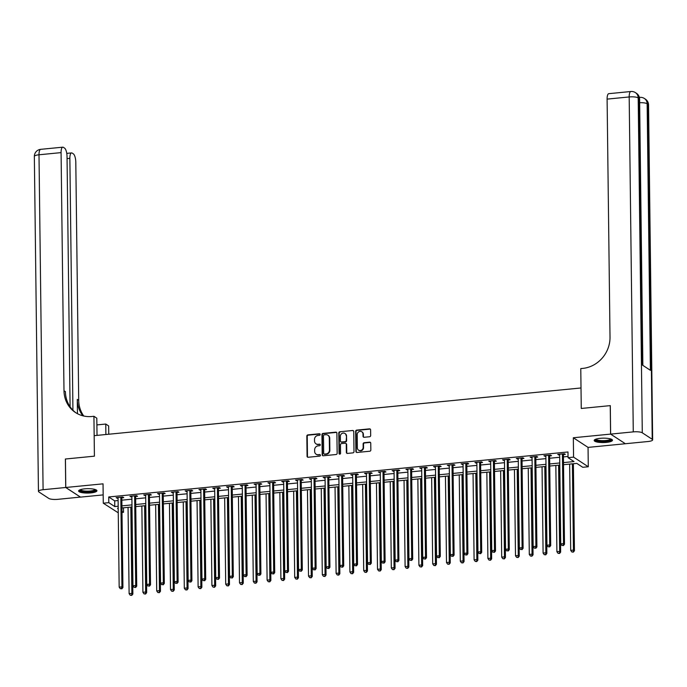 <?xml version="1.0" encoding="UTF-8"?>
<svg xmlns="http://www.w3.org/2000/svg" width="687" height="687" viewBox="0 0 687 687"><rect width="100%" height="100%" fill="white"/><g stroke="black" fill="none" stroke-linecap="round" stroke-linejoin="round"><path stroke-width="1.03" d="M320.176 434.476A0.807 0.739 -56.8 0 0 319.412 433.763L307.896 434.888A1.151 1.056 -56.8 0 0 306.831 436.116L307.072 456.245A1.151 1.056 -56.8 0 0 308.171 457.259L319.687 456.125A0.807 0.739 -56.8 0 0 320.116 454.674A0.807 0.739 -56.8 0 0 319.661 454.562L318.175 454.708A3.684 3.366 -56.8 0 1 314.663 451.471L314.646 449.796A3.684 3.366 -56.8 0 1 318.064 445.872L319.558 445.726A0.807 0.739 -56.8 0 0 319.987 444.274A0.807 0.739 -56.8 0 0 319.541 444.163L318.047 444.309A3.684 3.366 -56.8 0 1 314.534 441.071L314.517 439.397A3.684 3.366 -56.8 0 1 317.944 435.472L319.429 435.326A0.807 0.739 -56.8 0 0 320.176 434.476M320.039 434.038A0.807 0.739 -56.8 0 0 319.807 434.021L308.291 435.154A1.151 1.056 -56.8 0 0 307.226 436.374L307.475 456.503A1.151 1.056 -56.8 0 0 307.742 457.207M320.288 454.837A0.807 0.739 -56.8 0 0 320.065 454.82L318.175 454.708M320.168 444.437A0.807 0.739 -56.8 0 0 319.936 444.42L318.047 444.309M600.215 438.323A9.154 2.198 179.3 0 0 594.169 440.47A9.154 2.198 179.3 0 0 606.423 442.385A9.154 2.198 179.3 0 0 612.478 440.247A9.154 2.198 179.3 0 0 600.215 438.323M84.664 488.843A9.154 2.198 179.3 0 0 78.619 490.982A9.154 2.198 179.3 0 0 90.873 492.897A9.154 2.198 179.3 0 0 96.927 490.758A9.154 2.198 179.3 0 0 84.664 488.843M369.597 436.743A1.151 1.056 -56.8 0 0 370.671 435.515L370.602 429.864A1.151 1.056 -56.8 0 0 369.503 428.86L356.716 430.105A1.151 1.056 -56.8 0 0 355.643 431.333L355.892 451.462A1.151 1.056 -56.8 0 0 356.991 452.475L369.778 451.222A1.151 1.056 -56.8 0 0 370.843 449.994L370.757 443.175A1.151 1.056 -56.8 0 0 369.666 442.162L364.187 442.703A1.151 1.056 -56.8 0 0 363.122 443.922L363.165 447.306A3.083 2.817 -56.8 0 1 358.58 450.165A3.083 2.817 -56.8 0 1 357.369 447.872L357.206 434.622A3.083 2.817 -56.8 0 1 361.791 431.762A3.083 2.817 -56.8 0 1 363.002 434.055L363.028 436.262A1.151 1.056 -56.8 0 0 364.127 437.276L369.597 436.743M70.091 406.764L67.034 156.507A7.042 2.301 84.4 0 0 64.561 148.109L63.384 147.344A7.042 2.301 84.4 0 0 62.783 147.173A7.042 2.301 84.4 0 0 61.083 152.617L39.004 154.781L43.092 489.711L65.729 487.495L65.377 459.01L94.411 456.168L65.437 459.01L65.78 487.487L103.041 483.837L103.273 503.202L108.795 502.661L108.726 496.967L567.977 451.969L568.046 457.671L573.568 457.13L588.287 466.756L582.765 467.297L576.797 463.39L563.529 464.695M610.64 434.107L625.368 443.733L647.996 441.518A7.042 1.692 179.3 0 0 652.65 439.869A7.042 1.692 179.3 0 0 652.229 439.302L642.285 432.801A7.042 1.692 179.3 0 0 633.277 431.883L610.64 434.107L610.296 405.622L581.262 408.464L610.236 405.631L610.588 434.107L573.327 437.756L573.568 457.13M633.277 431.883L629.18 96.953L607.102 99.117L610.013 337.214A29.343 26.827 -56.8 0 1 582.756 368.404L580.773 368.593L581.262 408.464L581.013 387.966L94.162 435.661L94.411 456.168L93.93 416.296L91.938 416.494A29.343 26.827 123.2 0 1 75.536 412.561A29.343 26.827 123.2 0 1 63.994 390.714L61.083 152.617M336.896 433.171A1.151 1.056 -56.8 0 0 335.797 432.157L323.01 433.411A1.151 1.056 -56.8 0 0 321.945 434.639L322.186 454.76A1.151 1.056 -56.8 0 0 323.285 455.773L336.072 454.519A1.151 1.056 -56.8 0 0 337.145 453.3L336.896 433.171M339.867 431.762L352.654 430.509A1.151 1.056 -56.8 0 1 353.745 431.522L353.994 451.651A1.151 1.056 -56.8 0 1 352.92 452.87L347.45 453.411A1.151 1.056 -56.8 0 1 346.351 452.398L346.257 444.231A1.151 1.056 -56.8 0 0 345.157 443.218L341.525 443.579A1.151 1.056 -56.8 0 0 340.46 444.798L340.563 453.3A0.807 0.739 -56.8 0 1 339.361 454.047A0.807 0.739 -56.8 0 1 339.043 453.446L338.794 432.982A1.151 1.056 -56.8 0 1 339.867 431.762L352.654 430.509M625.307 443.699L610.588 434.107M65.78 487.487L80.508 497.122L103.179 494.898M108.726 496.967L114.695 500.875L118.104 500.54M121.857 500.17L131.904 499.183M135.648 498.822L145.704 497.835M149.448 497.465L159.504 496.478M163.248 496.117L173.304 495.129M177.048 494.76L187.104 493.781M190.849 493.412L200.905 492.424M204.649 492.055L214.705 491.076M218.449 490.707L228.505 489.719M232.249 489.35L242.305 488.371M246.049 488.002L256.105 487.014M259.849 486.654L269.905 485.666M273.649 485.297L283.705 484.309M287.449 483.949L297.497 482.961M301.25 482.592L311.297 481.613M315.05 481.243L325.097 480.256M328.841 479.887L338.897 478.908M342.641 478.538L352.697 477.551M356.441 477.182L366.497 476.203M370.241 475.833L380.297 474.846M384.042 474.485L394.098 473.498M397.842 473.128L407.898 472.141M411.642 471.78L421.698 470.793M425.442 470.423L435.498 469.444M439.242 469.075L449.298 468.087M453.042 467.718L463.098 466.739M466.842 466.37L476.898 465.382M480.642 465.013L490.69 464.034M494.442 463.665L504.49 462.677M508.243 462.317L518.29 461.329M522.043 460.96L532.09 459.972M535.834 459.612L545.89 458.624M549.634 458.255L559.69 457.276M563.434 456.907L568.029 456.451M121.96 497.843L123.754 497.663L122.758 497.019L116.137 497.663L118.078 498.221M135.76 496.486L137.555 496.315L136.558 495.662L129.937 496.315L131.878 496.873M149.56 495.138L151.355 494.958L150.359 494.314L143.738 494.958L145.678 495.516M163.36 493.781L165.155 493.609L164.159 492.957L157.538 493.609L159.478 494.168M177.16 492.433L178.955 492.261L177.959 491.609L171.338 492.253L173.279 492.811M190.96 491.085L192.755 490.904L191.759 490.252L185.138 490.904L187.079 491.463M204.76 489.728L206.555 489.556L205.559 488.904L198.938 489.548L200.879 490.106M218.56 488.38L220.355 488.199L219.359 487.547L212.738 488.199L214.679 488.758M232.361 487.023L234.155 486.851L233.159 486.198L226.53 486.851L228.47 487.409M246.152 485.675L247.955 485.494L246.959 484.85L240.33 485.494L242.271 486.053M259.952 484.318L261.747 484.146L260.759 483.493L254.13 484.146L256.071 484.704M273.752 482.97L275.547 482.789L274.56 482.145L267.93 482.789L269.871 483.347M287.552 481.613L289.347 481.441L288.36 480.788L281.73 481.441L283.671 481.999M301.353 480.265L303.147 480.084L302.151 479.44L295.53 480.084L297.471 480.642M315.153 478.916L316.947 478.736L315.951 478.083L309.33 478.736L311.271 479.294M328.953 477.559L330.748 477.388L329.751 476.735L323.13 477.379L325.071 477.937M342.753 476.211L344.548 476.031L343.552 475.378L336.931 476.031L338.871 476.589M356.553 474.854L358.348 474.683L357.352 474.03L350.731 474.683L352.671 475.232M370.353 473.506L372.148 473.326L371.152 472.673L364.531 473.326L366.472 473.884M384.153 472.149L385.948 471.978L384.952 471.325L378.331 471.978L380.272 472.536M397.953 470.801L399.748 470.621L398.752 469.977L392.131 470.621L394.072 471.179M411.753 469.444L413.548 469.273L412.552 468.62L405.931 469.273L407.872 469.831M425.554 468.096L427.348 467.916L426.352 467.272L419.731 467.916L421.672 468.474M439.345 466.748L441.148 466.567L440.152 465.915L433.523 466.567L435.464 467.126M453.145 465.391L454.949 465.219L453.952 464.567L447.323 465.211L449.264 465.769M466.945 464.043L468.74 463.862L467.753 463.21L461.123 463.862L463.064 464.421M480.745 462.686L482.54 462.514L481.553 461.862L474.923 462.506L476.864 463.064M494.546 461.338L496.34 461.157L495.344 460.505L488.723 461.157L490.664 461.716M508.346 459.981L510.14 459.809L509.144 459.156L502.523 459.809L504.464 460.367M522.146 458.633L523.941 458.452L522.944 457.808L516.323 458.452L518.264 459.01M535.946 457.276L537.741 457.104L536.745 456.451L530.124 457.104L532.064 457.662M549.746 455.928L551.541 455.747L550.545 455.103L543.924 455.747L545.864 456.305M563.546 454.571L565.341 454.399L564.345 453.746L557.724 454.399L559.665 454.957M573.327 437.756L588.055 447.392L625.307 443.742M588.055 447.392L588.287 466.756M123.462 507.813L123.523 512.296L122.003 512.442M118.258 512.811L103.273 503.202M563.503 462.6L574.014 461.57L568.046 457.671M108.795 502.661L114.763 506.568L118.173 506.233M121.925 505.864L131.973 504.885M135.725 504.516L145.773 503.528M149.517 503.159L159.573 502.18M163.317 501.811L173.373 500.823M177.117 500.462L187.173 499.475M190.917 499.106L200.973 498.118M204.717 497.757L214.773 496.77M218.518 496.4L228.573 495.421M232.318 495.052L242.374 494.065M246.118 493.695L256.174 492.716M259.918 492.347L269.974 491.36M273.718 490.99L283.774 490.011M287.518 489.642L297.574 488.655M301.318 488.294L311.366 487.306M315.118 486.937L325.166 485.949M328.918 485.589L338.966 484.601M342.719 484.232L352.766 483.253M356.51 482.884L366.566 481.896M370.31 481.527L380.366 480.548M384.11 480.179L394.166 479.191M397.91 478.822L407.966 477.843M411.711 477.474L421.766 476.486M425.511 476.125L435.567 475.138M439.311 474.769L449.367 473.781M453.111 473.42L463.167 472.433M466.911 472.063L476.967 471.076M480.711 470.715L490.767 469.728M494.511 469.358L504.567 468.379M508.311 468.01L518.359 467.023M522.111 466.653L532.159 465.674M535.912 465.305L545.959 464.318M549.703 463.957L559.759 462.969M118.198 508.328L117.554 508.389L118.207 508.818M121.985 511.291L123.523 512.296M559.785 465.056L549.729 466.044M545.985 466.413L535.937 467.4M532.185 467.761L522.137 468.749M518.384 469.118L508.337 470.097M504.593 470.466L494.537 471.454M490.793 471.823L480.737 472.802M476.993 473.171L466.937 474.159M463.193 474.528L453.137 475.507M449.392 475.876L439.337 476.864M435.592 477.225L425.536 478.212M421.792 478.581L411.736 479.569M407.992 479.93L397.936 480.917M394.192 481.286L384.136 482.274M380.392 482.635L370.336 483.622M366.592 483.992L356.536 484.97M352.792 485.34L342.736 486.327M338.992 486.697L328.944 487.676M325.191 488.045L315.144 489.032M311.391 489.393L301.344 490.381M297.6 490.75L287.544 491.737M283.8 492.098L273.744 493.086M270 493.455L259.944 494.442M256.199 494.803L246.144 495.791M242.399 496.16L232.343 497.139M228.599 497.508L218.543 498.496M214.799 498.865L204.743 499.844M200.999 500.213L190.943 501.201M187.199 501.562L177.143 502.549M173.399 502.918L163.343 503.906M159.599 504.267L149.543 505.254M145.799 505.623L135.751 506.611M131.998 506.972L121.951 507.959M114.695 500.875L114.763 506.568M117.134 498.315L117.125 497.568M130.934 496.959L130.925 496.212M144.734 495.61L144.725 494.863M158.534 494.262L158.525 493.515M172.334 492.905L172.325 492.158M186.134 491.557L186.117 490.81M199.926 490.2L199.917 489.453M213.726 488.852L213.717 488.105M227.526 487.495L227.517 486.748M241.326 486.147L241.317 485.4M255.126 484.79L255.117 484.043M268.926 483.442L268.918 482.695M282.726 482.094L282.718 481.347M296.526 480.737L296.518 479.99M310.326 479.389L310.318 478.641M324.127 478.032L324.118 477.285M337.927 476.684L337.918 475.936M351.727 475.327L351.718 474.58M365.527 473.978L365.518 473.231M379.327 472.622L379.31 471.875M393.119 471.273L393.11 470.526M406.919 469.917L406.91 469.169M420.719 468.568L420.71 467.821M434.519 467.22L434.51 466.473M448.319 465.863L448.31 465.116M462.119 464.515L462.111 463.768M475.919 463.158L475.911 462.411M489.719 461.81L489.711 461.063M503.519 460.453L503.511 459.706M517.32 459.105L517.311 458.358M531.12 457.748L531.111 457.001M544.92 456.4L544.911 455.653M558.72 455.052L558.711 454.305M316.192 443.939A3.684 3.366 -56.8 0 0 318.442 444.566M316.321 454.339A3.684 3.366 -56.8 0 0 318.57 454.966M336.63 432.467A1.151 1.056 -56.8 0 0 336.201 432.415L323.414 433.669A1.151 1.056 -56.8 0 0 322.34 434.897L322.589 455.026A1.151 1.056 -56.8 0 0 322.856 455.73M324.221 434.862A0.807 0.739 -56.8 0 0 323.474 435.713L323.689 453.386A0.807 0.739 -56.8 0 0 324.462 454.09L326.033 453.935A3.684 3.366 -56.8 0 0 329.451 450.019L329.305 437.945A3.684 3.366 -56.8 0 0 325.793 434.708L324.221 434.862M324.23 454.081A0.807 0.739 -56.8 0 0 324.857 454.356L324.462 454.09M328.051 435.335A3.684 3.366 -56.8 0 1 329.708 438.203L329.854 450.277A3.684 3.366 -56.8 0 1 326.428 454.201L324.857 454.356M353.479 430.818A1.151 1.056 -56.8 0 0 353.049 430.766M345.982 443.527A1.151 1.056 -56.8 0 1 346.652 444.489L346.755 452.656A1.151 1.056 -56.8 0 0 347.021 453.36M340.263 432.02A1.151 1.056 -56.8 0 0 339.189 433.248L339.438 453.712A0.807 0.739 -56.8 0 0 339.584 454.141M346.154 435.764A3.083 2.817 -56.8 0 0 341.911 433.506A3.083 2.817 -56.8 0 0 340.357 436.331L340.409 441.002A1.151 1.056 -56.8 0 0 341.508 442.007L345.14 441.655A1.151 1.056 -56.8 0 0 346.205 440.427L346.549 436.022A3.083 2.817 -56.8 0 0 345.132 433.609M341.078 441.964A1.151 1.056 -56.8 0 0 341.903 442.273L341.508 442.007M346.549 436.022L346.609 440.693A1.151 1.056 -56.8 0 1 345.535 441.913L341.903 442.273M361.98 431.9A3.083 2.817 -56.8 0 1 363.397 434.313L363.423 436.52A1.151 1.056 -56.8 0 0 363.698 437.224M358.786 450.294A3.083 2.817 -56.8 0 0 363.56 447.563L363.165 447.306M370.491 442.471A1.151 1.056 -56.8 0 0 370.061 442.419L364.591 442.96A1.151 1.056 -56.8 0 0 363.517 444.18L363.56 447.563M370.327 429.169A1.151 1.056 -56.8 0 0 369.898 429.117L357.111 430.371A1.151 1.056 -56.8 0 0 356.046 431.591L356.287 451.72A1.151 1.056 -56.8 0 0 356.562 452.424M128.057 507.358L129.113 593.637L131.87 593.37L132.866 594.015L131.801 506.997M131.363 595.122L130.255 595.234L131.758 595.389L131.87 593.37L130.822 507.092M130.255 595.234L129.113 593.637M132.866 594.015L131.758 595.389M120.964 497.19L120.912 497.336A1.176 1.073 -56.8 0 0 120.835 497.774L121.925 586.861L119.169 587.136L118.078 498.041A1.176 1.073 -56.8 0 0 117.992 497.628L117.932 497.491M122.243 497.062L121.908 497.989A1.176 1.073 -56.8 0 0 121.831 498.427L122.921 587.514L121.925 586.861L121.41 588.622L120.311 588.725L121.41 588.622M121.814 588.879L122.921 587.514M119.169 587.136L120.311 588.725M141.857 506.01L142.913 592.288L145.67 592.014L146.666 592.666L145.601 505.641M145.163 593.774L144.055 593.877L145.558 594.032L145.67 592.014L144.622 505.735M144.055 593.877L142.913 592.288M146.666 592.666L145.558 594.032M155.657 504.653L156.713 590.932L159.47 590.665L160.466 591.309L159.401 504.292M158.963 592.417L157.855 592.529L159.358 592.683L159.47 590.665L158.414 504.387M157.855 592.529L156.713 590.932M160.466 591.309L159.358 592.683M169.457 503.305L170.513 589.583L173.27 589.309L174.266 589.961L173.201 502.936M172.763 591.069L171.656 591.181L173.158 591.327L173.27 589.309L172.214 503.03M171.656 591.181L170.513 589.583M174.266 589.961L173.158 591.327M134.764 495.842L134.712 495.988A1.176 1.073 -56.8 0 0 134.635 496.418L135.725 585.513L132.96 585.779L131.878 496.692A1.176 1.073 -56.8 0 0 131.792 496.272L131.732 496.134M136.043 495.713L135.708 496.641A1.176 1.073 -56.8 0 0 135.631 497.07L136.722 586.157L135.725 585.513L135.21 587.265L134.111 587.376L135.21 587.265M135.614 587.531L136.722 586.157M132.96 585.779L134.111 587.376M148.564 494.485L148.512 494.64A1.176 1.073 -56.8 0 0 148.435 495.069L149.526 584.156L146.76 584.431L145.678 495.344A1.176 1.073 -56.8 0 0 145.592 494.923L145.532 494.786M149.843 494.365L149.508 495.284A1.176 1.073 -56.8 0 0 149.431 495.722L150.522 584.809L149.526 584.156L149.01 585.917L147.911 586.02L149.01 585.917M149.414 586.174L150.522 584.809M146.76 584.431L147.911 586.02M162.364 493.137L162.312 493.283A1.176 1.073 -56.8 0 0 162.235 493.721L163.326 582.808L160.56 583.074L159.478 493.987A1.176 1.073 -56.8 0 0 159.393 493.567L159.332 493.429M163.643 493.008L163.308 493.936A1.176 1.073 -56.8 0 0 163.231 494.365L164.322 583.452L163.326 582.808L162.81 584.56L161.711 584.671L162.81 584.56M163.214 584.826L164.322 583.452M160.56 583.074L161.711 584.671M183.257 501.948L184.314 588.227L187.07 587.96L188.066 588.613L187.001 501.587M186.563 589.712L185.456 589.824L186.958 589.978L187.07 587.96L186.014 501.682M185.456 589.824L184.314 588.227M188.066 588.613L186.958 589.978M176.164 491.78L176.112 491.935A1.176 1.073 -56.8 0 0 176.035 492.364L177.126 581.451L174.361 581.726L173.279 492.639A1.176 1.073 -56.8 0 0 173.193 492.218L173.133 492.081M177.444 491.66L177.1 492.579A1.176 1.073 -56.8 0 0 177.031 493.017L178.113 582.104L177.126 581.451L176.611 583.211L175.511 583.315L176.611 583.211M177.006 583.469L178.113 582.104M174.361 581.726L175.511 583.315M95.63 489.651A7.918 1.898 -0.7 0 1 86.356 491.849A7.918 1.898 -0.7 0 1 79.881 489.848M80.448 489.633A7.334 1.76 179.3 0 0 86.459 491.136A7.334 1.76 179.3 0 0 95.064 489.462M78.842 490.492A9.094 2.181 179.3 0 0 86.15 492.124A9.094 2.181 179.3 0 0 96.687 490.269M611.181 439.139A7.918 1.898 -0.7 0 1 609.36 440.599A7.918 1.898 -0.7 0 1 600.198 441.226A7.918 1.898 -0.7 0 1 595.431 439.337M595.998 439.122A7.334 1.76 179.3 0 0 601.108 440.582A7.334 1.76 179.3 0 0 608.905 439.946A7.334 1.76 179.3 0 0 610.606 438.941M594.392 439.981A9.094 2.181 179.3 0 0 601.048 441.586A9.094 2.181 179.3 0 0 610.262 440.771A9.094 2.181 179.3 0 0 612.237 439.757M105.892 434.51L105.764 424.042L96.893 424.91M105.764 424.042L108.649 425.923L108.752 434.236M93.93 416.296L96.807 418.185L97.022 435.386M72.934 410.208L69.859 158.353A7.042 2.301 84.4 0 1 71.56 152.909A7.042 2.301 84.4 0 1 72.161 153.081L73.337 153.845A7.042 2.301 84.4 0 1 75.802 162.244L78.713 400.341A29.343 26.827 123.2 0 0 83.78 416.021M82.895 415.807A29.343 26.827 123.2 0 1 77.279 399.405L77.459 413.703M43.092 489.711A7.042 1.692 179.3 0 0 38.446 491.36A7.042 1.692 179.3 0 0 38.858 491.926L48.811 498.427A7.042 1.692 179.3 0 0 57.82 499.337L80.448 497.079M65.729 487.495L80.448 497.122M76.257 413.024A29.343 26.827 123.2 0 1 65.428 391.65L63.994 390.714M97.648 424.832A29.343 26.827 123.2 0 1 96.893 424.669M607.102 99.117A7.042 2.301 -95.6 0 1 608.802 93.672L630.881 91.508A7.042 2.301 84.4 0 0 629.18 96.953A7.042 1.692 -0.7 0 1 638.189 97.863L642.285 432.801M642.86 365.364L639.606 99.083A7.042 1.692 -0.7 0 0 639.185 98.516A7.042 6.441 -56.8 0 0 636.42 93.269L635.423 92.625A7.042 6.441 123.2 0 1 638.189 97.863L639.185 98.516L642.448 365.098L650.4 370.302L647.145 103.72L648.142 104.372A7.042 1.692 -0.7 0 1 648.554 104.931L652.65 439.869M197.057 500.6L198.114 586.878L200.87 586.604L201.866 587.256L200.802 500.23M200.355 588.364L199.256 588.476L200.759 588.622L200.87 586.604L199.814 500.334M199.256 588.476L198.114 586.878M201.866 587.256L200.759 588.622M210.857 499.251L211.914 585.522L214.67 585.255L215.666 585.908L214.602 498.882M214.155 587.016L213.056 587.119L214.559 587.273L214.67 585.255L213.614 498.977M213.056 587.119L211.914 585.522M215.666 585.908L214.559 587.273M224.658 497.895L225.705 584.173L228.47 583.907L229.467 584.551L228.402 497.525M227.955 585.659L226.856 585.771L228.359 585.917L228.47 583.907L227.414 497.628M226.856 585.771L225.705 584.173M229.467 584.551L228.359 585.917M238.458 496.546L239.505 582.825L242.271 582.55L243.267 583.203L242.202 496.177M241.755 584.311L240.656 584.414L242.159 584.568L242.271 582.55L241.214 496.272M240.656 584.414L239.505 582.825M243.267 583.203L242.159 584.568M252.258 495.19L253.305 581.468L256.071 581.202L257.067 581.846L256.002 494.829M255.555 582.954L254.456 583.065L255.959 583.22L256.071 581.202L255.014 494.923M254.456 583.065L253.305 581.468M257.067 581.846L255.959 583.22M189.964 490.432L189.913 490.578A1.176 1.073 -56.8 0 0 189.835 491.016L190.926 580.103L188.161 580.369L187.07 491.282A1.176 1.073 -56.8 0 0 186.993 490.87L186.933 490.724M191.244 490.303L190.9 491.231A1.176 1.073 -56.8 0 0 190.831 491.66L191.913 580.755L190.926 580.103L190.411 581.855L189.303 581.966L190.411 581.855M190.806 582.121L191.913 580.755M188.161 580.369L189.303 581.966M203.764 489.075L203.704 489.23A1.176 1.073 -56.8 0 0 203.635 489.659L204.726 578.746L201.961 579.021L200.87 489.934A1.176 1.073 -56.8 0 0 200.784 489.513L200.733 489.376M205.044 488.955L204.7 489.883A1.176 1.073 -56.8 0 0 204.632 490.312L205.714 579.399L204.726 578.746L204.211 580.506L203.103 580.618L204.211 580.506M204.606 580.764L205.714 579.399M201.961 579.021L203.103 580.618M217.564 487.727L217.504 487.873A1.176 1.073 -56.8 0 0 217.435 488.311L218.518 577.398L215.761 577.664L214.67 488.577A1.176 1.073 -56.8 0 0 214.584 488.165L214.533 488.019M218.835 487.598L218.5 488.526A1.176 1.073 -56.8 0 0 218.432 488.964L219.514 578.05L218.518 577.398L218.011 579.158L216.903 579.261L218.011 579.158M218.406 579.416L219.514 578.05M215.761 577.664L216.903 579.261M231.364 486.37L231.304 486.525A1.176 1.073 -56.8 0 0 231.236 486.954L232.318 576.041L229.561 576.316L228.47 487.229A1.176 1.073 -56.8 0 0 228.385 486.808L228.333 486.671M232.635 486.25L232.3 487.177A1.176 1.073 -56.8 0 0 232.223 487.607L233.314 576.694L232.318 576.041L231.811 577.801L230.703 577.913L231.811 577.801M232.206 578.059L233.314 576.694M229.561 576.316L230.703 577.913M245.165 485.022L245.104 485.168A1.176 1.073 -56.8 0 0 245.036 485.606L246.118 574.693L243.361 574.959L242.271 485.872A1.176 1.073 -56.8 0 0 242.185 485.46L242.133 485.323M246.435 484.893L246.101 485.821A1.176 1.073 -56.8 0 0 246.023 486.259L247.114 575.345L246.118 574.693L245.611 576.453L244.503 576.556L245.611 576.453M246.006 576.711L247.114 575.345M243.361 574.959L244.503 576.556M266.058 493.841L267.106 580.12L269.871 579.845L270.867 580.498L269.802 493.472M269.356 581.606L268.256 581.709L269.751 581.863L269.871 579.845L268.815 493.567M268.256 581.709L267.106 580.12M270.867 580.498L269.751 581.863M258.965 483.674L258.905 483.82A1.176 1.073 -56.8 0 0 258.827 484.249L259.918 573.344L257.161 573.611L256.071 484.524A1.176 1.073 -56.8 0 0 255.985 484.103L255.925 483.966M260.236 483.545L259.901 484.472A1.176 1.073 -56.8 0 0 259.823 484.902L260.914 573.989L259.918 573.344L259.411 575.096L258.303 575.208L259.411 575.096M259.806 575.354L260.914 573.989M257.161 573.611L258.303 575.208M279.849 492.485L280.906 578.763L283.671 578.497L284.658 579.141L283.602 492.124M283.156 580.249L282.048 580.36L283.551 580.515L283.671 578.497L282.615 492.218M282.048 580.36L280.906 578.763M284.658 579.141L283.551 580.515M272.756 482.317L272.705 482.472A1.176 1.073 -56.8 0 0 272.627 482.901L273.718 571.988L270.961 572.262L269.871 483.167A1.176 1.073 -56.8 0 0 269.785 482.755L269.725 482.618M274.036 482.197L273.701 483.116A1.176 1.073 -56.8 0 0 273.624 483.554L274.714 572.64L273.718 571.988L273.211 573.748L272.104 573.851L273.211 573.748M273.606 574.006L274.714 572.64M270.961 572.262L272.104 573.851M293.65 491.136L294.706 577.415L297.471 577.14L298.459 577.793L297.402 490.767M296.956 578.901L295.848 579.004L297.351 579.158L297.471 577.14L296.415 490.862M295.848 579.004L294.706 577.415M298.459 577.793L297.351 579.158M286.556 480.969L286.505 481.115A1.176 1.073 -56.8 0 0 286.427 481.553L287.518 570.639L284.762 570.906L283.671 481.819A1.176 1.073 -56.8 0 0 283.585 481.398L283.525 481.261M287.836 480.84L287.501 481.767A1.176 1.073 -56.8 0 0 287.424 482.197L288.514 571.283L287.518 570.639L287.011 572.391L285.904 572.503L287.011 572.391M287.406 572.657L288.514 571.283M284.762 570.906L285.904 572.503M307.45 489.779L308.506 576.058L311.263 575.792L312.259 576.445L311.194 489.419M310.756 577.544L309.648 577.655L311.151 577.81L311.263 575.792L310.215 489.513M309.648 577.655L308.506 576.058M312.259 576.445L311.151 577.81M300.356 479.612L300.305 479.766A1.176 1.073 -56.8 0 0 300.228 480.196L301.318 569.283L298.562 569.557L297.471 480.471A1.176 1.073 -56.8 0 0 297.385 480.05L297.325 479.912M301.636 479.492L301.301 480.411A1.176 1.073 -56.8 0 0 301.224 480.848L302.314 569.935L301.318 569.283L300.803 571.043L299.704 571.146L300.803 571.043M301.207 571.301L302.314 569.935M298.562 569.557L299.704 571.146M321.25 488.431L322.306 574.71L325.063 574.435L326.059 575.088L324.994 488.062M324.556 576.195L323.448 576.307L324.951 576.453L325.063 574.435L324.015 488.165M323.448 576.307L322.306 574.71M326.059 575.088L324.951 576.453M314.157 478.264L314.105 478.41A1.176 1.073 -56.8 0 0 314.028 478.848L315.118 567.934L312.362 568.201L311.271 479.114A1.176 1.073 -56.8 0 0 311.185 478.702L311.125 478.556M315.436 478.135L315.101 479.062A1.176 1.073 -56.8 0 0 315.024 479.492L316.114 568.587L315.118 567.934L314.603 569.686L313.504 569.798L314.603 569.686M315.007 569.952L316.114 568.587M312.362 568.201L313.504 569.798M335.05 487.083L336.106 573.353L338.863 573.087L339.859 573.739L338.794 486.714M338.356 574.847L337.248 574.95L338.751 575.105L338.863 573.087L337.815 486.808M337.248 574.95L336.106 573.353M339.859 573.739L338.751 575.105M327.957 476.907L327.905 477.061A1.176 1.073 -56.8 0 0 327.828 477.491L328.918 566.577L326.162 566.852L325.071 477.766A1.176 1.073 -56.8 0 0 324.985 477.345L324.925 477.207M329.236 476.787L328.901 477.714A1.176 1.073 -56.8 0 0 328.824 478.143L329.915 567.23L328.918 566.577L328.403 568.338L327.304 568.45L328.403 568.338M328.807 568.596L329.915 567.23M326.162 566.852L327.304 568.45M348.85 485.726L349.906 572.005L352.663 571.73L353.659 572.383L352.594 485.357M352.156 573.49L351.048 573.602L352.551 573.748L352.663 571.73L351.615 485.46M351.048 573.602L349.906 572.005M353.659 572.383L352.551 573.748M362.65 484.378L363.706 570.657L366.463 570.382L367.459 571.034L366.394 484.009M365.956 572.142L364.849 572.245L366.351 572.4L366.463 570.382L365.407 484.103M364.849 572.245L363.706 570.657M367.459 571.034L366.351 572.4M376.45 483.021L377.507 569.3L380.263 569.034L381.259 569.678L380.194 482.652M379.756 570.785L378.649 570.897L380.151 571.052L380.263 569.034L379.207 482.755M378.649 570.897L377.507 569.3M381.259 569.678L380.151 571.052M390.25 481.673L391.307 567.951L394.063 567.677L395.059 568.329L393.995 481.304M393.548 569.437L392.449 569.54L393.952 569.695L394.063 567.677L393.007 481.398M392.449 569.54L391.307 567.951M395.059 568.329L393.952 569.695M404.05 480.316L405.107 566.595L407.863 566.328L408.859 566.973L407.795 479.955M407.348 568.08L406.249 568.192L407.752 568.347L407.863 566.328L406.807 480.05M406.249 568.192L405.107 566.595M408.859 566.973L407.752 568.347M417.851 478.968L418.907 565.246L421.663 564.972L422.66 565.624L421.595 478.599M421.148 566.732L420.049 566.835L421.552 566.99L421.663 564.972L420.607 478.693M420.049 566.835L418.907 565.246M422.66 565.624L421.552 566.99M431.651 477.611L432.698 563.89L435.464 563.623L436.46 564.276L435.395 477.25M434.948 565.375L433.849 565.487L435.352 565.641L435.464 563.623L434.407 477.345M433.849 565.487L432.698 563.89M436.46 564.276L435.352 565.641M445.451 476.263L446.498 562.541L449.264 562.267L450.26 562.919L449.195 475.893M448.748 564.027L447.649 564.139L449.152 564.285L449.264 562.267L448.207 475.997M447.649 564.139L446.498 562.541M450.26 562.919L449.152 564.285M459.251 474.915L460.299 561.185L463.064 560.918L464.06 561.571L462.995 474.545M462.549 562.679L461.449 562.782L462.944 562.936L463.064 560.918L462.007 474.64M461.449 562.782L460.299 561.185M464.06 561.571L462.944 562.936M473.051 473.558L474.099 559.836L476.864 559.562L477.851 560.214L476.795 473.188M476.349 561.322L475.249 561.434L476.744 561.58L476.864 559.562L475.808 473.291M475.249 561.434L474.099 559.836M477.851 560.214L476.744 561.58M486.843 472.209L487.899 558.488L490.664 558.213L491.652 558.866L490.595 471.84M490.149 559.974L489.041 560.077L490.544 560.231L490.664 558.213L489.608 471.935M489.041 560.077L487.899 558.488M491.652 558.866L490.544 560.231M500.643 470.853L501.699 557.131L504.464 556.865L505.452 557.509L504.395 470.483M503.949 558.617L502.841 558.729L504.344 558.883L504.464 556.865L503.408 470.586M502.841 558.729L501.699 557.131M505.452 557.509L504.344 558.883M514.443 469.504L515.499 555.783L518.256 555.508L519.252 556.161L518.187 469.135M517.749 557.269L516.641 557.372L518.144 557.526L518.256 555.508L517.208 469.23M516.641 557.372L515.499 555.783M519.252 556.161L518.144 557.526M528.243 468.148L529.299 554.426L532.056 554.16L533.052 554.804L531.987 467.787M531.549 555.912L530.441 556.023L531.944 556.178L532.056 554.16L531.008 467.881M530.441 556.023L529.299 554.426M533.052 554.804L531.944 556.178M542.043 466.799L543.099 553.078L545.856 552.803L546.852 553.456L545.787 466.43M545.349 554.564L544.241 554.667L545.744 554.821L545.856 552.803L544.808 466.525M544.241 554.667L543.099 553.078M546.852 553.456L545.744 554.821M555.843 465.442L556.899 551.721L559.656 551.455L560.652 552.108L559.587 465.082M559.149 553.207L558.042 553.318L559.544 553.473L559.656 551.455L558.6 465.176M558.042 553.318L556.899 551.721M560.652 552.108L559.544 553.473M569.643 464.094L570.699 550.373L573.456 550.098L574.452 550.751L573.387 463.725M572.949 551.859L571.842 551.97L573.344 552.116L573.456 550.098L572.4 463.819M571.842 551.97L570.699 550.373M574.452 550.751L573.344 552.116M341.757 475.559L341.705 475.705A1.176 1.073 -56.8 0 0 341.628 476.143L342.719 565.229L339.953 565.495L338.871 476.409A1.176 1.073 -56.8 0 0 338.785 475.997L338.725 475.851M343.036 475.43L342.701 476.357A1.176 1.073 -56.8 0 0 342.624 476.795L343.715 565.882L342.719 565.229L342.203 566.99L341.104 567.093L342.203 566.99M342.607 567.247L343.715 565.882M339.953 565.495L341.104 567.093M355.557 474.202L355.505 474.356A1.176 1.073 -56.8 0 0 355.428 474.786L356.519 563.872L353.753 564.147L352.671 475.061A1.176 1.073 -56.8 0 0 352.586 474.64L352.525 474.502M356.836 474.082L356.501 475.009A1.176 1.073 -56.8 0 0 356.424 475.438L357.515 564.525L356.519 563.872L356.003 565.633L354.904 565.745L356.003 565.633M356.407 565.89L357.515 564.525M353.753 564.147L354.904 565.745M369.357 472.854L369.305 472.999A1.176 1.073 -56.8 0 0 369.228 473.437L370.319 562.524L367.554 562.79L366.472 473.704A1.176 1.073 -56.8 0 0 366.386 473.291L366.326 473.154M370.637 472.725L370.293 473.652A1.176 1.073 -56.8 0 0 370.224 474.09L371.315 563.177L370.319 562.524L369.804 564.285L368.704 564.388L369.804 564.285M370.199 564.542L371.315 563.177M367.554 562.79L368.704 564.388M383.157 471.505L383.106 471.651A1.176 1.073 -56.8 0 0 383.028 472.081L384.119 561.176L381.354 561.442L380.263 472.355A1.176 1.073 -56.8 0 0 380.186 471.935L380.126 471.797M384.437 471.376L384.093 472.304A1.176 1.073 -56.8 0 0 384.024 472.733L385.106 561.82L384.119 561.176L383.604 562.928L382.504 563.039L383.604 562.928M383.999 563.185L385.106 561.82M381.354 561.442L382.504 563.039M396.957 470.148L396.897 470.303A1.176 1.073 -56.8 0 0 396.828 470.732L397.919 559.819L395.154 560.094L394.063 470.999A1.176 1.073 -56.8 0 0 393.986 470.586L393.926 470.449M398.237 470.028L397.893 470.947A1.176 1.073 -56.8 0 0 397.825 471.385L398.907 560.472L397.919 559.819L397.404 561.58L396.296 561.683L397.404 561.58M397.799 561.837L398.907 560.472M395.154 560.094L396.296 561.683M410.757 468.8L410.697 468.946A1.176 1.073 -56.8 0 0 410.628 469.384L411.711 558.471L408.954 558.737L407.863 469.65A1.176 1.073 -56.8 0 0 407.777 469.23L407.726 469.092M412.028 468.671L411.693 469.599A1.176 1.073 -56.8 0 0 411.625 470.028L412.707 559.115L411.711 558.471L411.204 560.223L410.096 560.334L411.204 560.223M411.599 560.489L412.707 559.115M408.954 558.737L410.096 560.334M424.557 467.443L424.497 467.598A1.176 1.073 -56.8 0 0 424.429 468.027L425.511 557.114L422.754 557.389L421.663 468.302A1.176 1.073 -56.8 0 0 421.578 467.881L421.526 467.744M425.828 467.323L425.493 468.242A1.176 1.073 -56.8 0 0 425.425 468.68L426.507 557.767L425.511 557.114L425.004 558.875L423.896 558.978L425.004 558.875M425.399 559.132L426.507 557.767M422.754 557.389L423.896 558.978M438.358 466.095L438.297 466.241A1.176 1.073 -56.8 0 0 438.229 466.679L439.311 555.766L436.554 556.032L435.464 466.945A1.176 1.073 -56.8 0 0 435.378 466.533L435.326 466.387M439.628 465.966L439.294 466.894A1.176 1.073 -56.8 0 0 439.216 467.323L440.307 556.418L439.311 555.766L438.804 557.518L437.696 557.629L438.804 557.518M439.199 557.784L440.307 556.418M436.554 556.032L437.696 557.629M452.158 464.738L452.098 464.893A1.176 1.073 -56.8 0 0 452.029 465.322L453.111 554.409L450.354 554.684L449.264 465.597A1.176 1.073 -56.8 0 0 449.178 465.176L449.118 465.039M453.429 464.618L453.094 465.546A1.176 1.073 -56.8 0 0 453.016 465.975L454.107 555.062L453.111 554.409L452.604 556.169L451.496 556.281L452.604 556.169M452.999 556.427L454.107 555.062M450.354 554.684L451.496 556.281M465.958 463.39L465.898 463.536A1.176 1.073 -56.8 0 0 465.82 463.974L466.911 553.061L464.154 553.327L463.064 464.24A1.176 1.073 -56.8 0 0 462.978 463.828L462.918 463.682M467.229 463.261L466.894 464.189A1.176 1.073 -56.8 0 0 466.817 464.627L467.907 553.713L466.911 553.061L466.404 554.813L465.297 554.924L466.404 554.813M466.799 555.079L467.907 553.713M464.154 553.327L465.297 554.924M479.749 462.033L479.698 462.188A1.176 1.073 -56.8 0 0 479.62 462.617L480.711 551.704L477.954 551.979L476.864 462.892A1.176 1.073 -56.8 0 0 476.778 462.471L476.718 462.334M481.029 461.913L480.694 462.84A1.176 1.073 -56.8 0 0 480.617 463.27L481.707 552.357L480.711 551.704L480.204 553.464L479.097 553.576L480.204 553.464M480.599 553.722L481.707 552.357M477.954 551.979L479.097 553.576M493.549 460.685L493.498 460.831A1.176 1.073 -56.8 0 0 493.421 461.269L494.511 550.356L491.755 550.622L490.664 461.535A1.176 1.073 -56.8 0 0 490.578 461.123L490.518 460.986M494.829 460.556L494.494 461.484A1.176 1.073 -56.8 0 0 494.417 461.922L495.507 551.008L494.511 550.356L494.005 552.116L492.897 552.219L494.005 552.116M494.4 552.374L495.507 551.008M491.755 550.622L492.897 552.219M507.349 459.337L507.298 459.483A1.176 1.073 -56.8 0 0 507.221 459.912L508.311 549.007L505.555 549.274L504.464 460.187A1.176 1.073 -56.8 0 0 504.378 459.766L504.318 459.629M508.629 459.208L508.294 460.135A1.176 1.073 -56.8 0 0 508.217 460.565L509.307 549.652L508.311 549.007L507.796 550.759L506.697 550.871L507.796 550.759M508.2 551.017L509.307 549.652M505.555 549.274L506.697 550.871M521.15 457.98L521.098 458.135A1.176 1.073 -56.8 0 0 521.021 458.564L522.111 547.651L519.355 547.925L518.264 458.83A1.176 1.073 -56.8 0 0 518.178 458.418L518.118 458.281M522.429 457.86L522.094 458.779A1.176 1.073 -56.8 0 0 522.017 459.217L523.108 548.303L522.111 547.651L521.596 549.411L520.497 549.514L521.596 549.411M522 549.669L523.108 548.303M519.355 547.925L520.497 549.514M534.95 456.632L534.898 456.778A1.176 1.073 -56.8 0 0 534.821 457.216L535.912 546.302L533.146 546.569L532.064 457.482A1.176 1.073 -56.8 0 0 531.978 457.061L531.918 456.924M536.229 456.503L535.894 457.43A1.176 1.073 -56.8 0 0 535.817 457.86L536.908 546.946L535.912 546.302L535.396 548.054L534.297 548.166L535.396 548.054M535.8 548.32L536.908 546.946M533.146 546.569L534.297 548.166M548.75 455.275L548.698 455.429A1.176 1.073 -56.8 0 0 548.621 455.859L549.712 544.946L546.946 545.22L545.864 456.134A1.176 1.073 -56.8 0 0 545.779 455.713L545.718 455.575M550.029 455.155L549.694 456.074A1.176 1.073 -56.8 0 0 549.617 456.512L550.708 545.598L549.712 544.946L549.196 546.706L548.097 546.809L549.196 546.706M549.6 546.964L550.708 545.598M546.946 545.22L548.097 546.809M562.55 453.927L562.498 454.073A1.176 1.073 -56.8 0 0 562.421 454.511L563.512 543.597L560.747 543.864L559.665 454.777A1.176 1.073 -56.8 0 0 559.579 454.356L559.519 454.219M563.829 453.798L563.495 454.725A1.176 1.073 -56.8 0 0 563.417 455.155L564.508 544.241L563.512 543.597L562.997 545.349L561.897 545.461L562.997 545.349M563.4 545.615L564.508 544.241M560.747 543.864L561.897 545.461M120.912 497.336L121.908 497.989M120.835 497.774L121.831 498.427M134.712 495.988L135.708 496.641M134.635 496.418L135.631 497.07M148.512 494.64L149.508 495.284M148.435 495.069L149.431 495.722M162.312 493.283L163.308 493.936M162.235 493.721L163.231 494.365M176.112 491.935L177.1 492.579M176.035 492.364L177.031 493.017M77.279 399.405L78.713 400.341M69.859 158.353L67.06 158.628M39.004 154.781A7.042 2.301 -95.6 0 1 40.705 149.337A7.042 7.042 0 0 0 34.35 156.43A7.042 1.692 -0.7 0 1 39.004 154.781M652.229 439.302L648.142 104.372A7.042 6.441 -56.8 0 0 645.368 99.126L644.38 98.481A7.042 6.441 123.2 0 1 647.145 103.72A7.042 1.692 -0.7 0 0 639.649 102.706M644.38 98.481A7.042 7.042 0 0 0 639.837 97.365A7.042 2.301 84.4 0 0 639.417 97.537M189.913 490.578L190.9 491.231M189.835 491.016L190.831 491.66M203.704 489.23L204.7 489.883M203.635 489.659L204.632 490.312M217.504 487.873L218.5 488.526M217.435 488.311L218.432 488.964M231.304 486.525L232.3 487.177M231.236 486.954L232.223 487.607M245.104 485.168L246.101 485.821M245.036 485.606L246.023 486.259M258.905 483.82L259.901 484.472M258.827 484.249L259.823 484.902M272.705 482.472L273.701 483.116M272.627 482.901L273.624 483.554M286.505 481.115L287.501 481.767M286.427 481.553L287.424 482.197M300.305 479.766L301.301 480.411M300.228 480.196L301.224 480.848M314.105 478.41L315.101 479.062M314.028 478.848L315.024 479.492M327.905 477.061L328.901 477.714M327.828 477.491L328.824 478.143M341.705 475.705L342.701 476.357M341.628 476.143L342.624 476.795M355.505 474.356L356.501 475.009M355.428 474.786L356.424 475.438M369.305 472.999L370.293 473.652M369.228 473.437L370.224 474.09M383.106 471.651L384.093 472.304M383.028 472.081L384.024 472.733M396.897 470.303L397.893 470.947M396.828 470.732L397.825 471.385M410.697 468.946L411.693 469.599M410.628 469.384L411.625 470.028M424.497 467.598L425.493 468.242M424.429 468.027L425.425 468.68M438.297 466.241L439.294 466.894M438.229 466.679L439.216 467.323M452.098 464.893L453.094 465.546M452.029 465.322L453.016 465.975M465.898 463.536L466.894 464.189M465.82 463.974L466.817 464.627M479.698 462.188L480.694 462.84M479.62 462.617L480.617 463.27M493.498 460.831L494.494 461.484M493.421 461.269L494.417 461.922M507.298 459.483L508.294 460.135M507.221 459.912L508.217 460.565M521.098 458.135L522.094 458.779M521.021 458.564L522.017 459.217M534.898 456.778L535.894 457.43M534.821 457.216L535.817 457.86M548.698 455.429L549.694 456.074M548.621 455.859L549.617 456.512M562.498 454.073L563.495 454.725M562.421 454.511L563.417 455.155M71.56 152.909L66.759 153.381M62.783 147.173L40.705 149.337M34.35 156.43L38.446 491.36M639.606 99.083A7.042 7.042 0 0 0 636.42 93.269M635.423 92.625A7.042 7.042 0 0 0 630.881 91.508M639.837 97.365L639.382 97.408M648.554 104.931A7.042 7.042 0 0 0 645.368 99.126"/></g></svg>
